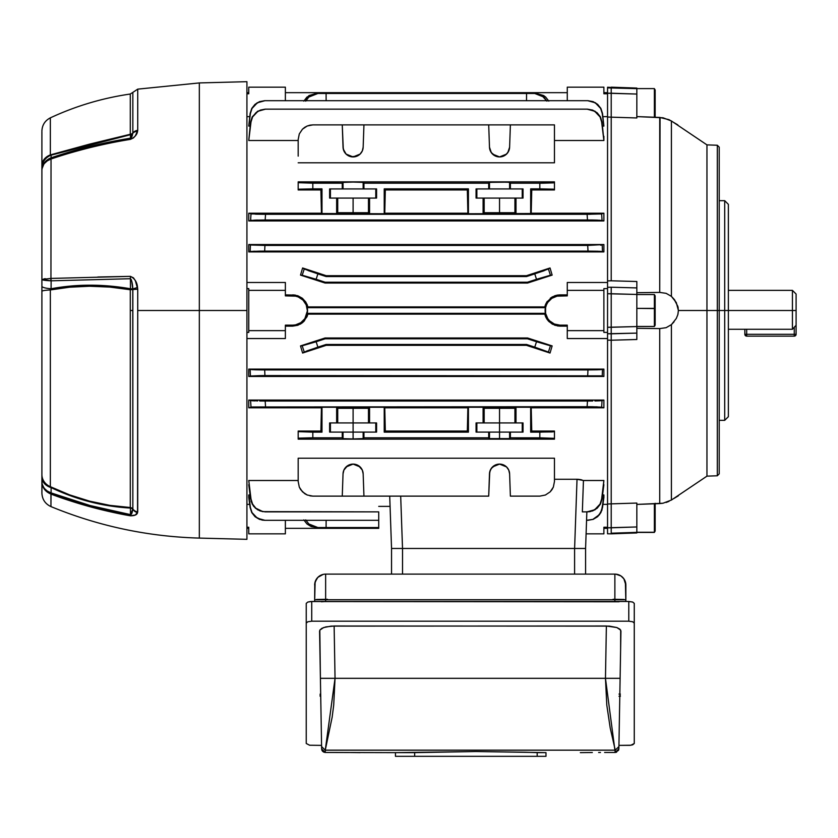 <?xml version="1.0" encoding="UTF-8"?>
<svg xmlns="http://www.w3.org/2000/svg" width="838" height="838" viewBox="0 0 838 838"><rect width="100%" height="100%" fill="white"/><g stroke="black" fill="none" stroke-linecap="round" stroke-linejoin="round"><path stroke-width="1.26" d="M343.035 438.609L342.26 437.824L342.26 432.094L343.035 432.094L343.035 438.609L343.905 438.735L343.035 438.609L343.035 432.094L353.102 432.094L353.102 408.295L353.102 422.939L337.724 422.939L337.724 408.295L337.724 422.939L336.646 422.939L336.646 408.295L369.558 408.295L369.558 422.939L376.576 422.939L376.576 432.094L363.943 432.094L363.943 437.824L488.701 437.824L488.701 432.094L476.068 432.094L476.068 422.939L483.097 422.939L483.097 408.295L515.999 408.295L515.999 422.939L523.027 422.939L523.027 432.094L510.384 432.094L510.384 437.824L539.819 437.824L539.819 432.146L530.664 432.146L530.664 407.258L468.421 407.258L468.421 432.146L384.223 432.146L384.223 407.258L321.981 407.258L321.981 432.146L312.825 432.146L312.825 437.824L342.26 437.824L342.26 432.094L329.617 432.094L329.617 422.939L336.646 422.939L336.646 408.295L369.558 408.295L369.558 422.939L353.102 422.939L353.102 432.094L363.158 432.094L363.158 438.609L353.102 438.944L353.102 432.094L329.617 432.094L329.617 422.939L368.479 422.939L368.479 408.295L368.479 422.939L376.576 422.939L376.576 432.094L353.102 432.094L353.102 438.944L343.287 438.672L342.26 437.824L309.966 437.834L299.292 438.138L298.181 438.337L298.181 439.154L554.463 439.154L298.181 439.154L298.181 431.643L321.981 432.146L320.891 431.057L321.436 407.802L320.891 431.057L298.181 431.057L320.891 431.057L321.981 432.146L321.981 407.258L384.223 407.258L385.312 431.057L384.223 432.146L468.421 432.146L467.332 431.057L385.312 431.057L467.332 431.057L467.876 407.802L384.768 407.802L467.876 407.802L467.332 431.057L468.421 432.146L468.421 407.258L530.664 407.258L531.753 431.057L531.208 407.802L603.884 407.802L531.208 407.802L530.664 407.258L530.664 432.146L551.991 431.926L554.463 431.643L554.463 431.057L531.753 431.057L554.463 431.057L554.463 438.337L510.384 437.824L508.739 438.735L499.542 438.944L499.542 408.295L499.542 422.939L484.165 422.939L484.165 408.295L484.165 422.939L483.097 422.939L483.097 408.295L515.999 408.295L515.999 422.939L514.92 422.939L514.92 408.295L514.92 422.939L499.542 422.939L499.542 432.094L509.609 432.094L509.609 438.609L492.555 438.85L489.486 438.609L488.701 437.824L363.943 437.824L362.299 438.735L353.102 438.944L363.158 438.609L363.158 432.094L363.943 432.094L363.943 437.824L363.158 438.609M375.78 422.939L375.78 432.094L375.78 422.939M522.231 422.939L522.231 432.094L522.231 422.939M506.54 182.171L489.738 182.349L488.701 183.187L488.701 188.927L476.068 188.927L476.068 198.082L483.097 198.082L483.097 212.726L515.999 212.726L515.999 198.082L523.027 198.082L523.027 188.927L510.384 188.927L510.384 183.187L539.819 183.187L539.819 188.864L530.664 188.864L530.664 213.763L468.421 213.763L468.421 188.864L384.223 188.864L384.223 213.763L321.981 213.763L321.981 188.864L312.825 188.864L312.825 183.187L342.26 183.187L342.26 188.927L329.617 188.927L329.617 198.082L336.646 198.082L336.646 212.726L369.558 212.726L369.558 198.082L376.576 198.082L376.576 188.927L363.943 188.927L363.943 183.187L488.701 183.187L363.943 183.187L362.299 182.286L353.102 182.076L343.287 182.349L342.26 183.187L298.181 182.684L298.181 181.867L554.463 181.867L554.463 182.684L553.352 182.873L542.678 183.187L510.384 183.187L508.739 182.286L499.542 182.076L506.54 182.171M603.884 92.672L607.55 92.672L603.884 92.672M306.97 316.816L302.371 322.766L297.815 325.27L285.37 326.139L292.692 326.139L292.692 325.154L295.542 324.872L300.821 322.682L304.864 318.65L307.525 310.51A14.833 14.833 0 0 0 307.253 307.672L307.871 306.907L305.849 302.109L302.371 298.255L297.815 295.751L292.692 294.882L292.692 295.866A14.644 14.644 0 0 1 307.337 310.51L306.216 304.906L303.042 300.151L298.297 296.977L295.542 296.149L285.37 295.866L285.37 290.377L248.76 290.377L248.76 288.607L246.927 288.607L248.76 288.607L248.76 330.643L285.37 330.643L285.37 338.542L246.927 338.542L285.37 338.542L285.37 325.154L292.692 325.154L285.37 325.154L285.37 330.643L248.76 330.643L248.76 290.377L285.37 290.377L285.37 282.479L285.37 295.866L292.692 295.866L292.692 294.882L295.29 295.102L285.37 294.882L297.815 295.751L302.371 298.255L306.97 304.204M545.58 316.596L544.773 314.114L307.871 314.114L304.278 320.975L307.871 314.114L307.158 316.355M248.76 528.349L246.927 528.349L248.76 528.349M578.765 479.346L577.026 479.263L578.765 479.346M582.022 479.985L580.451 479.598L582.022 479.985M557.354 325.919L559.952 326.139L552.431 324.201L559.952 326.139L567.274 326.139L559.952 326.139L559.952 325.154L567.274 325.154L567.274 330.643L603.884 330.643L603.884 290.377L567.274 290.377L567.274 295.866L557.102 296.149L551.823 298.328L547.78 302.371L546.428 304.906L545.59 307.651L545.59 313.37L547.78 318.65L549.602 320.86L554.347 324.034L559.952 325.154L559.952 326.139L554.829 325.27L549.016 321.656M300.203 324.201L302.371 322.766L297.815 325.27L292.692 326.139L297.815 325.27L304.278 320.975L302.371 322.766M390.068 506.382L378.724 506.382L390.068 506.382L389.89 501.061M552.137 345.916L527.584 337.986L552.137 345.916L550.032 353.039L552.137 345.916L527.584 337.986L325.06 337.986L300.507 345.916L302.612 353.039L326.223 345.319L302.612 353.039L300.507 345.916L325.06 337.986L527.584 337.986L527.458 338.793L527.584 337.986L552.137 345.916L550.032 353.039L526.421 345.319L550.032 353.039L534.759 347.131L536.509 341.736L527.458 338.793L325.186 338.793L527.458 338.793L552.137 345.916L550.032 353.039L548.408 352.033L550.44 345.801L552.137 345.916M545.58 304.435L544.773 306.907L545.391 307.672L307.253 307.672L307.871 306.907L307.064 304.424L307.871 306.907L544.773 306.907L546.627 302.382M557.333 295.102L550.273 298.255L552.441 296.809L546.795 302.109L544.773 306.907L545.391 307.672L545.391 313.349L544.773 314.114L307.871 314.114L307.253 313.349L545.391 313.349L307.253 313.349A14.833 14.833 0 0 0 307.253 307.672L545.391 307.672A14.833 14.833 0 0 0 545.391 313.349L544.773 314.114L548.366 320.975L546.795 318.901M302.612 267.971L300.507 275.105L325.06 283.035L300.507 275.105L302.612 267.971L326.223 275.702L302.612 267.971L308.793 270.8L326.087 276.55L526.557 276.55L534.759 273.89L536.509 279.284L527.458 282.228L527.584 283.035L552.137 275.105L550.032 267.971L526.421 275.702L550.032 267.971L552.137 275.105L527.584 283.035L325.06 283.035L325.186 282.228L527.458 282.228L325.186 282.228L316.136 279.284L317.885 273.89L326.087 276.55L326.223 275.702L526.421 275.702L526.557 276.55L326.087 276.55L326.223 275.702L302.612 267.971L300.507 275.105L325.06 283.035L325.186 282.228L316.136 279.284L300.507 275.105L325.06 283.035L527.584 283.035L527.458 282.228L536.509 279.284L552.137 275.105L527.584 283.035L552.137 275.105L550.032 267.971L543.852 270.8L526.557 276.55L526.421 275.702L550.032 267.971L548.408 268.988L550.44 275.22L552.137 275.105L550.032 267.971L526.421 275.702L326.223 275.702L302.612 267.971L300.507 275.105L302.204 275.22L304.236 268.988L302.612 267.971M320.891 189.954L321.436 213.219L320.891 189.954L298.181 189.954L298.181 189.378L321.981 188.864L320.891 189.954L298.181 189.954L299.292 189.179L312.825 188.864L312.825 183.187L298.181 182.684L298.181 189.378L298.181 181.867L554.463 181.867L554.463 182.684L553.352 182.873L539.819 183.187L539.819 188.864L553.352 189.179L554.463 189.954L531.753 189.954L531.208 213.219L531.753 189.954L530.664 188.864L554.463 189.378L554.463 182.684L554.463 189.954L531.753 189.954L530.664 188.864L530.664 213.763L531.208 213.219L603.884 213.219L603.884 220.939L248.76 220.939L248.76 213.219L384.223 213.763L385.312 189.954L384.223 188.864L468.421 188.864L467.332 189.954L467.876 213.219L467.332 189.954L385.312 189.954L384.768 213.219L467.876 213.219L468.421 213.763L603.884 213.219L589.743 214.308L251.557 213.952L248.76 213.219L321.436 213.219L321.981 213.763L321.981 188.864L320.891 189.954L321.436 213.219M249.703 116.65L246.927 116.65L249.703 116.65M607.55 116.65L602.941 116.65L607.55 116.65L607.55 282.479L567.274 282.479L607.55 282.479L607.55 116.65M559.952 294.882L567.274 294.882L559.952 294.882L559.952 295.866L567.274 295.866L567.274 290.377L603.884 290.377L603.884 288.607L607.55 288.607L603.884 288.607L603.884 330.643L567.274 330.643L567.274 338.542L607.55 338.542L567.274 338.542L567.274 325.154L559.952 325.154A14.644 14.644 0 0 1 545.308 310.51A14.644 14.644 0 0 1 559.952 295.866L559.952 294.882L554.829 295.751L557.354 295.102L559.952 294.882L552.441 296.809M295.29 295.102L302.371 298.255M246.927 282.479L285.37 282.479L246.927 282.479M264.661 251.107L264.934 245.429L587.71 245.429L587.962 251.107L264.682 251.107L264.934 245.429L250.415 244.989L250.143 251.547L248.76 251.903L250.143 251.547L250.415 244.989L248.76 244.549L603.884 244.549L603.884 251.903L248.76 251.903L248.76 244.549L603.884 244.549L587.71 245.429L264.934 245.429L248.76 244.549L248.76 251.903L264.682 251.107L587.962 251.107L603.884 251.903L248.76 251.903L252.018 251.358M248.76 126.077L250.143 113.392L251.767 108.416L257.151 102.781L264.934 100.696L257.413 102.77L252.029 108.427L250.415 113.413L248.76 126.077L250.07 126.077L248.76 126.077L250.143 113.392L248.76 126.077M603.884 126.077L602.574 126.077L603.884 126.077L602.229 113.413L600.626 108.427L595.252 102.781L587.71 100.696L264.934 100.696L587.962 100.696L595.472 102.77L600.877 108.406L602.501 113.392L603.884 126.077M603.884 136.322L603.884 140.512L554.463 140.512L603.884 140.512L601.642 121.971L600.071 116.953L594.687 111.255L587.113 109.15L265.531 109.15L257.978 111.245L252.584 116.943L251.002 121.971L248.76 140.512L250.593 121.95L252.196 116.932L257.601 111.245L265.175 109.15L587.469 109.15L595.032 111.234L600.448 116.922L602.051 121.95L603.884 140.512L603.884 136.322M298.181 140.512L248.76 140.512L298.181 140.512M554.463 162.802L298.181 162.802L554.463 162.802L554.463 124.883L510.384 124.883L554.463 124.883L554.463 162.802M246.927 504.361L249.703 504.361L246.927 504.361M552.431 324.201L548.366 320.975L554.819 325.259M607.55 504.361L607.55 338.542L607.55 504.361L602.941 504.361L607.55 504.361M587.962 520.314L592.875 519.382L597.368 516.69L600.626 512.594L602.229 507.608L603.884 494.944L602.574 494.944L603.884 494.944L603.884 497.405L601.642 510.185L599.17 514.794L592.875 519.382L586.569 520.314L593.115 519.382L599.432 514.794L601.914 510.185L603.884 497.405L602.501 507.629L600.877 512.605L597.609 516.7L593.115 519.382L586.569 520.314M587.469 511.871L582.347 511.871L583.447 480.509L603.884 480.509L601.642 499.039L600.06 504.078L594.666 509.776L587.113 511.871L582.347 511.871L583.447 480.509L603.884 480.509L602.051 499.071L603.884 484.699L602.051 499.071L600.06 504.078L596.803 508.216L592.298 510.929L587.113 511.871L590.12 511.63L595.043 509.766L600.448 504.088L602.051 499.071L600.448 504.088L597.169 508.216L592.655 510.929L586.38 511.871M554.463 479.263L577.026 479.263L554.463 479.263M321.981 496.127L312.825 496.127L307.221 495.017L304.686 493.666L300.653 489.622L299.292 487.088L298.181 481.483L298.181 458.218L554.463 458.218L554.463 481.483L553.352 487.088L551.991 489.622L550.178 491.843L545.423 495.017L539.819 496.127L530.664 496.127M248.76 480.509L298.181 480.509L248.76 480.509L251.002 499.039L248.76 480.509M600.626 369.663L603.884 369.108L248.76 369.108L603.884 369.108L603.884 376.471L248.76 376.471L248.76 369.108L259.612 369.883M252.573 406.975L248.76 407.802L321.436 407.802L248.76 407.802L248.76 400.082L603.884 400.082L603.884 407.802L596.75 406.828M526.421 345.319L326.223 345.319L302.612 353.039L307.085 350.839L326.087 344.47L526.557 344.47L534.759 347.131L526.557 344.47L326.087 344.47L326.223 345.319L526.421 345.319L526.557 344.47L526.421 345.319L550.032 353.039L526.421 345.319M264.682 520.314L259.529 519.382L255.035 516.7L251.767 512.605L250.143 507.629L248.76 497.405L248.76 494.944L250.07 494.944L248.76 494.944L248.76 497.405L250.143 507.629L251.767 512.605L255.035 516.7L262.074 520.084L264.934 520.314L257.392 518.23L252.018 512.594L250.415 507.608L248.76 494.944L250.143 507.629L252.018 512.594L255.276 516.69L259.77 519.382L264.934 520.314L378.724 520.314L378.724 528.349L285.37 528.349L378.724 528.349L378.724 527.542L326.087 527.542L326.129 520.314L326.087 527.542L378.724 527.542L378.724 520.314L264.682 520.314L378.724 520.314L378.724 511.871L262.881 511.63L255.831 508.205L252.573 504.067L251.002 499.039L251.17 501.658L253.652 506.309L257.612 509.776L262.545 511.63L378.724 511.871L265.175 511.871L260.346 510.929L255.831 508.205L252.573 504.067L251.002 499.039L252.196 504.088L255.475 508.216L259.99 510.929L265.175 511.871M246.927 332.414L248.76 332.414L248.76 330.643L248.76 332.414L246.927 332.414M246.927 93.772L248.76 93.772L248.76 87.173L285.37 87.173L285.37 100.696L285.37 87.173L248.76 87.173L248.76 93.772L246.927 93.772M285.37 520.314L285.37 533.837L248.76 533.837L248.76 527.249L246.927 527.249L248.76 527.249L248.76 533.837L285.37 533.837L285.37 520.314M369.558 212.726L369.558 198.082L368.479 198.082L368.479 212.726L368.479 198.082L353.102 198.082L353.102 212.726L353.102 198.082L336.646 198.082L336.646 212.726L369.558 212.726M337.724 212.726L337.724 198.082L337.724 212.726M351.174 464.283A10.066 10.066 0 0 0 343.035 473.816L342.26 496.127L488.701 496.127L363.943 496.127L363.158 473.816L362.299 470.066L358.58 465.719L353.102 464.095L347.613 465.719L343.905 470.066L343.035 473.816L342.26 496.127L312.825 496.127L363.943 496.127L363.158 473.816A10.066 10.066 0 0 0 362.299 470.076L363.158 473.816M509.609 182.412L509.609 188.927L510.384 188.927L510.384 183.187L508.739 182.286L509.609 182.412L509.609 188.927L523.027 188.927L523.027 198.082L514.92 198.082L514.92 212.726L514.92 198.082L483.097 198.082L483.097 212.726L515.999 212.726L515.999 198.082L499.542 198.082L499.542 212.726L499.542 198.082L484.165 198.082L484.165 212.726L484.165 198.082L476.068 198.082L476.068 188.927L509.609 188.927L489.486 188.927L489.486 182.412L499.542 182.076L489.486 182.412L488.701 183.187L488.701 188.927L489.486 188.927L489.486 182.412M363.158 182.412L363.158 188.927L363.943 188.927L363.943 183.187L363.158 182.412L353.102 182.076L363.158 182.412L363.158 188.927L376.576 188.927L376.576 198.082L329.617 198.082L329.617 188.927L363.158 188.927L343.035 188.927L343.035 182.412L353.102 182.076L343.035 182.412L342.26 183.187L342.26 188.927L343.035 188.927L343.035 182.412M510.384 496.127L539.819 496.127L510.384 496.127L509.609 473.816L508.739 470.066L506.54 466.923L503.313 464.828L499.542 464.095L495.771 464.828L491.298 468.39L489.738 471.899L488.701 496.127L489.486 473.816L490.345 470.066L492.555 466.923L499.542 464.095L506.54 466.923L508.739 470.066L509.609 473.816L510.384 496.127M309.987 495.855L312.825 496.127L307.221 495.017L302.476 491.843L299.292 487.088L298.181 481.483L298.181 458.218L554.463 458.218L554.463 481.483L553.352 487.088L550.178 491.843L545.423 495.017L539.819 496.127L545.423 495.017M497.625 464.283L499.542 464.095A10.066 10.066 0 0 0 489.486 473.816M400.69 496.127L402.523 548.481L574.606 548.481L577.026 479.263L574.606 548.481L391.545 548.481L389.712 496.127L391.545 548.481L402.523 548.481L400.69 496.127M321.981 124.883L510.384 124.883L509.609 147.205L507.797 152.631L505.031 155.302L499.542 156.926L495.771 156.193L491.298 152.631L489.486 147.205L488.701 124.883L363.943 124.883L363.158 147.205L362.299 150.945L360.089 154.098L356.873 156.193L351.174 156.737L346.104 154.098L343.287 149.122L342.26 124.883L312.825 124.883L309.966 125.166L312.825 124.883L307.221 126.004L304.686 127.355L302.476 129.178L299.292 133.923L298.181 139.537L298.181 156.13M531.753 431.057L530.664 432.146L531.753 431.057L531.208 407.802M385.312 431.057L384.223 407.258L384.223 432.146L385.312 431.057L384.768 407.802M467.332 189.954L385.312 189.954L384.223 188.864L384.223 213.763L384.768 213.219L467.876 213.219L468.421 213.763L468.421 188.864L467.332 189.954L467.876 213.219M325.186 527.542L316.136 527.542L326.087 527.542L317.885 527.542L308.793 523.949L313.024 526.61L317.885 527.542L311.244 526.61L306.959 523.949L303.817 519.885L306.959 523.949L316.136 527.542M248.76 484.699L250.593 499.071L248.76 484.699M378.724 511.871L378.724 520.314M586.097 533.837L603.884 533.837L603.884 527.249L607.55 527.249L603.884 527.249L603.884 533.837L586.097 533.837M298.297 324.034L295.542 324.872M554.347 296.977L557.102 296.149M607.55 332.414L603.884 332.414L603.884 330.643L603.884 332.414L607.55 332.414M567.274 282.479L567.274 290.377L567.274 282.479M607.55 93.772L603.884 93.772L603.884 87.173L567.274 87.173L567.274 100.696L567.274 87.173L603.884 87.173L603.884 93.772L607.55 93.772M536.509 93.479L543.653 95.542L545.685 97.072L536.509 93.479L534.759 93.479L543.852 97.072L546.91 101.136L541.851 95.542L534.759 93.479L526.557 93.479L526.515 100.696L526.557 93.479L326.087 93.479L326.129 100.696L326.087 93.479L527.458 93.479M285.37 92.672L567.274 92.672L285.37 92.672M325.186 93.479L316.136 93.479L317.885 93.479L313.024 94.411L308.793 97.072L317.885 93.479M325.06 337.986L325.186 338.793L316.136 341.736L317.885 347.131L326.087 344.47L326.223 345.319L302.612 353.039L300.507 345.916L325.06 337.986L325.186 338.793L316.136 341.736L300.507 345.916L325.06 337.986M307.158 304.655L307.871 306.907L544.773 306.907M309.987 125.166L307.221 126.004L302.466 129.178L299.292 133.923L298.181 139.537M298.181 431.057L298.181 431.643L298.181 431.057M554.463 439.154L554.463 438.337L554.463 439.154M601.087 213.952L587.113 214.308L587.469 219.985L603.884 220.939L248.76 220.939L265.175 219.985L587.469 219.985L265.175 219.985L265.531 214.308L587.113 214.308L587.469 219.985L592.728 220.017M259.707 400.993L592.728 400.993M594.938 400.962L603.884 400.082L248.76 400.082L257.612 400.962M600.207 400.774L603.884 400.082L602.051 400.585L601.642 407.153L603.884 407.802L603.884 400.082L602.051 400.585L601.642 407.153L602.051 400.585L600.448 400.763L602.051 400.585M255.045 400.889L253.642 400.836M596.897 406.839L251.568 407.059M592.414 406.744L601.642 407.153M252.647 406.975L587.113 406.702L587.469 401.035L265.175 401.035L265.531 406.702L265.175 401.035L259.99 400.993M597.567 369.788L603.884 369.108L602.501 369.464L602.229 376.032L600.605 375.853M260.241 375.613L264.934 375.581L264.682 369.914L587.962 369.914L259.529 369.883L264.682 369.914L264.934 375.581L600.626 375.853L264.829 375.581M264.934 375.581L262.2 375.592M262.315 375.592L248.76 376.471L603.884 376.471L602.229 376.032L603.884 376.471L603.884 369.108L602.501 369.464L602.229 376.032L602.501 369.464L599.421 369.715M250.143 369.464L255.035 369.788L248.76 369.108L248.76 376.471L250.415 376.032L250.143 369.464L250.415 376.032L259.78 375.623M597.609 369.788L587.962 369.914L587.71 375.581L587.962 369.914L599.683 369.705M321.436 407.802L321.981 407.258L320.891 431.057M467.876 407.802L468.421 407.258L467.332 431.057M250.593 400.585L248.76 400.082L252.196 400.763L248.76 400.082L248.76 407.802L251.002 407.153L250.593 400.585L251.002 407.153L252.584 406.975M592.655 400.993L587.469 401.035L587.113 406.702L592.298 406.734M600.448 400.763L598.992 400.836M253.642 220.185L265.175 219.985L265.531 214.308L255.779 214.182M255.904 214.182L248.76 213.219L248.76 220.939L255.8 220.101M592.634 220.017L597.599 220.132M598.992 220.185L603.884 220.939L602.051 220.436L603.884 220.939L603.884 213.219L601.642 213.868L602.051 220.436L601.642 213.868L600.06 214.036M587.469 109.15L592.298 110.092L596.813 112.805L600.071 116.953L601.642 121.971L600.448 116.922L597.169 112.795L592.655 110.092L587.469 109.15L265.175 109.15L257.601 111.245L252.196 116.932L250.593 121.95L248.76 140.512L250.593 121.95L252.584 116.943L255.841 112.805L260.356 110.092L265.175 109.15M601.653 245.073L600.563 245.167M253.212 251.295L255.098 251.232M250.279 251.526L259.602 251.138M599.421 251.295L603.884 251.903L603.884 244.549L587.71 245.429L588.056 251.107M587.962 100.696L592.875 101.639L597.368 104.331L600.626 108.427L602.229 113.413L600.877 108.406L597.609 104.321L593.115 101.639L587.962 100.696L264.682 100.696L259.529 101.639L255.035 104.321L251.767 108.416L250.415 113.413L252.029 108.427L255.286 104.321L259.78 101.639L264.682 100.696M603.884 251.903L602.501 251.547L603.884 251.903M250.593 220.436L248.76 220.939L250.593 220.436L251.002 213.868L250.593 220.436L252.196 220.258L250.593 220.436L251.002 213.868M597.819 251.243L602.501 251.547L602.229 244.989L602.501 251.547L599.673 251.306M554.463 464.891L554.463 481.483M298.181 481.483L298.181 464.891M304.278 320.975L307.871 314.114L307.253 313.349A14.833 14.833 0 0 0 307.525 310.51L307.337 310.51A14.644 14.644 0 0 1 292.692 325.154L292.692 326.139M545.391 313.349A14.833 14.833 0 0 1 545.391 307.672M546.764 318.849L545.674 316.816M545.486 316.355L544.773 314.114M547.298 319.645L546.816 318.943M550.273 298.255L554.819 295.751M546.795 302.12L547.287 301.387M544.784 306.855L545.486 304.655M545.685 304.204L546.785 302.13M545.685 97.072L548.827 101.136L545.685 97.072M305.734 101.136L308.793 97.072L305.734 101.136M316.136 93.479L308.992 95.542L303.817 101.136L306.959 97.072L316.136 93.479M305.734 519.885L308.793 523.949L305.734 519.885M302.612 353.039L300.507 345.916L302.204 345.801L304.236 352.033L302.612 353.039M586.862 511.871L585.584 548.481L574.606 548.481L585.584 548.481L586.862 511.871M580.451 479.598L577.026 479.263L583.426 480.499M576.743 548.481L585.584 548.481L585.584 574.114L585.584 548.481L583.73 548.481M531.208 213.219L531.753 189.954M384.768 213.219L385.312 189.954M501.48 156.737A10.066 10.066 0 0 0 509.609 147.205L510.384 124.883L488.701 124.883L489.486 147.205A10.066 10.066 0 0 0 490.345 150.945L489.486 147.205M363.158 147.205L362.299 150.945A10.066 10.066 0 0 0 363.158 147.205L363.943 124.883L342.26 124.883L343.035 147.205A10.066 10.066 0 0 0 353.091 156.926L346.104 154.098L343.905 150.945L343.035 147.205M355.019 156.737L353.102 156.926A10.066 10.066 0 0 0 355.019 156.737M355.029 156.737A10.066 10.066 0 0 0 362.288 150.955L360.089 154.098L353.102 156.926M492.555 154.098L490.345 150.945A10.066 10.066 0 0 0 499.542 156.926L492.555 154.098M509.609 147.205L508.739 150.945L506.54 154.098L499.542 156.926A10.066 10.066 0 0 0 501.459 156.737M346.104 438.85L353.102 438.944L346.104 438.85M489.486 438.609L488.701 437.824L488.701 432.094L489.486 432.094L489.486 438.609L489.486 432.094L499.542 432.094L499.542 438.944L489.486 438.609L509.609 438.609L509.609 432.094L476.068 432.094L476.068 422.939L523.027 422.939L523.027 432.094L509.609 432.094L510.384 432.094L510.384 437.824L509.609 438.609M343.035 473.816L343.905 470.066L346.104 466.923L353.102 464.095L360.089 466.923L362.299 470.066A10.066 10.066 0 0 0 355.029 464.283M355.019 464.283A10.066 10.066 0 0 0 351.185 464.273M509.609 473.805A10.066 10.066 0 0 0 501.48 464.283M501.459 464.273A10.066 10.066 0 0 0 499.553 464.095M522.231 188.927L522.231 198.082L522.231 188.927M476.864 198.082L476.864 188.927L476.864 198.082M375.78 188.927L375.78 198.082L375.78 188.927M330.413 198.082L330.413 188.927L330.413 198.082M476.864 432.094L476.864 422.939L476.864 432.094M330.413 432.094L330.413 422.939L330.413 432.094M312.825 437.824L312.825 432.146L298.181 431.643L298.181 438.337L312.825 437.824M259.529 369.883L255.035 369.788M317.885 347.131L316.136 341.736L302.204 345.801L304.236 352.033L317.885 347.131M316.136 279.284L317.885 273.89L304.236 268.988L302.204 275.22L316.136 279.284M259.529 251.138L264.682 251.107M257.601 220.059L255.475 220.111M254.752 251.243L253.149 251.306M250.143 251.547L250.415 244.989M252.029 369.663L252.636 369.694M252.196 400.763L253.684 400.836M536.509 341.736L534.759 347.131L548.408 352.033L550.44 345.801L536.509 341.736M534.759 273.89L536.509 279.284L550.44 275.22L548.408 268.988L534.759 273.89M595.032 400.962L598.772 400.847M539.819 432.146L539.819 437.824L554.463 438.337L554.463 431.643L539.819 432.146M600.626 375.853L602.229 376.032M587.962 251.107L597.609 251.232M595.043 220.059L602.051 220.436M728.369 329.271L792.434 329.271L792.434 310.51L728.369 310.51L792.434 310.51L792.434 329.271L796.1 325.27L796.1 310.51L792.434 310.51L796.1 310.51L796.1 294.033L796.1 325.27L792.434 329.271L728.369 329.271M728.369 290.377L792.434 290.377L792.434 310.51L792.434 290.377L796.1 294.033M794.267 327.291L794.267 334.31L746.679 334.31L746.679 329.271L746.679 336.132L794.267 336.132A1.833 1.833 0 0 0 796.1 334.31L796.1 325.27L796.1 334.31A1.833 1.833 0 0 1 794.267 336.132L794.267 334.31L796.1 334.31L794.267 334.31L794.267 336.132L746.679 336.132L746.679 334.31L744.846 334.31L744.846 329.271L744.846 334.31L794.267 334.31L794.267 327.291M744.846 334.31L746.679 336.132A1.833 1.833 0 0 1 744.846 334.31M719.214 147.142L717.318 145.246L706.958 144.88L671.406 120.965L671.406 296.359L676.287 302.528L678.392 310.51L706.958 310.51L706.958 144.88L706.958 476.141L706.958 310.51L719.214 310.51L719.214 147.142L719.214 310.51L724.702 310.51L724.702 420.341L724.702 310.51L728.369 310.51L728.369 204.336L728.369 416.685L728.369 310.51L719.214 310.51L719.214 473.879L719.214 310.51L717.318 310.51L717.318 475.775L717.318 145.246L717.318 310.51L678.392 310.51L677.952 314.177M636.838 292.713L659.726 292.42L666.126 293.331L671.406 296.359L674.056 299.197L677.827 306.341L678.392 310.51L677.827 314.669L676.287 318.492L671.406 324.652L671.406 500.056L706.958 476.141L717.318 475.775L719.214 473.879M607.55 87.875L607.55 117.016L611.216 117.163L607.55 117.016L607.55 87.875L636.838 88.65L636.838 88.074L611.216 87.173L611.216 280.793L611.216 117.163L636.838 117.959L636.838 88.65L607.55 87.246L607.55 87.875L611.216 87.812L611.216 93.207L636.838 94.055L607.55 93.228L611.216 93.207L611.216 117.163L636.838 117.959L636.838 88.074M611.216 287.214L607.55 287.277L607.55 280.898L611.216 280.793L607.55 280.898L607.55 340.113L611.216 340.218L607.55 340.113L607.55 327.281L636.838 326.558L636.838 281.516L611.216 280.793L636.838 281.516L636.838 287.916L611.216 287.214L636.838 287.916L636.838 294.452L611.216 293.729L611.216 503.858L611.216 340.218L636.838 339.505L636.838 294.452L607.55 293.74L607.55 287.277L611.216 287.214L611.216 293.729L607.55 293.74L607.55 327.281L611.216 327.281L611.216 289.613M611.216 533.209L636.838 532.36L636.838 532.947L636.838 532.36L611.216 533.209L611.216 503.858L611.216 527.804L607.55 527.793L607.55 504.005L611.216 503.858L607.55 504.005L607.55 533.146L607.55 527.793L636.838 526.955L636.838 503.062L611.216 503.858L636.838 503.062L636.838 526.955L611.216 527.804L611.216 533.104M636.838 532.36L636.838 526.955L636.838 532.36M659.726 292.42L666.126 293.331L671.406 296.359L671.406 120.965L663.015 117.781L636.838 116.597L659.726 117.435L659.726 292.42L660.061 117.446M636.838 504.413L662.994 503.24L671.406 500.056L671.406 324.652L666.126 327.679L659.726 328.59L659.726 503.586L636.838 504.413L659.726 503.586L659.726 328.59L636.838 328.307M636.838 326.558L636.838 339.505L611.216 340.218L611.216 333.807L636.838 333.105L607.55 333.744L611.216 333.807L611.216 327.281L636.838 326.558L611.216 327.281M677.827 124.904L668.975 119.656L659.726 117.435M674.936 300.371L674.422 299.669M678.193 308.059L677.973 306.918M674.056 321.813L671.406 324.652L666.147 327.679M674.066 498.411L678.392 495.782L674.066 498.411M668.954 501.375L666.126 502.475L668.954 501.375M662.994 503.24L659.726 503.586L662.994 503.24M611.216 531.386L611.216 529.218M666.126 327.679L659.726 328.59M677.827 314.669L676.287 318.492M636.838 88.65L611.216 87.812L611.216 89.467M611.216 293.53L611.216 292.923M611.216 331.251L611.216 328.894M607.55 533.146L607.55 533.775L611.216 533.837L636.838 532.947M724.702 310.51L724.702 200.67L724.702 310.51M636.838 532.413L654.384 532.413L655.148 530.967L654.384 532.266L636.838 532.266L654.384 532.266L654.384 503.785L654.384 532.266L655.148 530.967L655.148 503.753M655.148 531.093L655.148 503.303M131.723 280.971L132.844 289.571L130.288 289.728A3.666 0.576 100 0 0 130.351 289.382L132.833 289.382L130.351 289.382A3.666 0.576 100 0 0 130.456 288.764L130.445 278.719L51.118 280.814L51.097 288.764L70.256 286.104L51.097 288.764C76.53 283.998 102.98 283.988 130.456 288.764L130.445 278.719L131.315 279.672L130.445 278.719A7.322 1.404 89 0 1 130.403 276.362L133.483 277.86L135.4 280.793L137.725 289.267L137.725 511.955L135.4 514.972L130.403 515.799C119.394 513.966 105.965 510.95 90.116 506.76C74.121 502.245 61.101 498.023 51.034 494.106L50.95 506.592L50.95 494.074L47.263 492.074L44.529 489.413M109.82 287.078L89.54 286.24L69.648 287.204L50.353 289.938L50.353 486.689C75.944 499.019 102.592 505.953 130.288 507.514L109.82 505.366L130.288 507.514A3.666 3.331 180 0 1 132.844 509.001A3.666 3.331 0 0 0 130.288 507.514L130.288 310.51L132.844 310.51L132.844 509.001L132.226 512.175L132.781 509.221A3.666 2.807 0 0 0 130.456 508.058L110.145 505.963L90.022 501.815L70.256 495.667L51.097 487.601L51.118 492.912L90.19 505.565L130.445 514.605L130.456 508.058A3.666 2.807 180 0 1 132.781 509.221A7.322 6.641 29.9 0 0 137.547 512.626L137.725 310.51L199.329 310.51L199.329 538.09L199.329 310.51L137.725 310.51L137.725 289.267A7.322 0.702 0 0 0 132.844 289.571L132.844 310.51L130.288 310.51L130.288 289.728L109.82 287.078L132.844 289.571A7.322 0.702 0 0 1 137.725 289.267L137.547 287.56C137.097 282.155 134.719 278.426 130.403 276.362A7.322 1.404 -91 0 0 130.445 278.719A7.322 1.404 -91 0 1 130.403 276.362L51.034 278.415A7.322 2.797 87.9 0 0 51.118 280.814L130.445 278.719C131.849 280.531 132.634 283.967 132.781 289.026A3.666 0.639 0 0 0 130.456 288.764A3.666 0.639 180 0 1 132.781 289.026A7.322 1.016 -12.2 0 1 137.547 287.56A7.322 1.016 167.8 0 0 132.781 289.026L132.844 509.001A7.322 6.662 0 0 0 137.725 511.955A7.322 6.662 180 0 1 132.844 509.001L130.445 514.605L130.456 508.058C102.98 506.55 76.53 499.731 51.097 487.601L70.256 495.667L90.022 501.815M246.927 81.684L199.329 82.931L199.329 310.51L246.927 310.51L246.927 81.684L246.927 539.326L246.927 310.51L199.329 310.51L199.329 538.09C147.938 536.655 98.486 526.159 50.95 506.592C45.21 503.9 42.193 499.385 41.9 493.058L41.9 133.347M41.9 131.671L41.9 165.62A14.644 11.826 -0 0 1 50.353 154.894L89.54 144.146L130.288 134.279L130.288 94.024L132.844 92.39L132.844 132.949A3.666 2.985 0 0 1 130.288 134.279L130.288 94.024C102.477 98.056 75.839 105.997 50.353 117.844L50.353 154.894L51.097 155.156L51.118 157.806L90.19 146.399L130.445 138.197L130.456 134.709L90.022 144.513L51.097 155.156L130.456 134.709A3.666 3.436 180 0 0 132.781 133.284L132.226 135.714L132.781 133.284A3.666 3.436 0 0 1 130.456 134.709L130.288 134.279A3.666 2.985 180 0 0 132.844 132.949L130.445 138.197L130.456 134.709L50.353 154.894L130.456 134.709M97.837 277.001L130.403 276.362A7.322 1.404 89 0 0 130.445 278.719M131 137.945L131.723 136.982L130.445 138.197C103.21 142.586 76.761 149.122 51.118 157.806A7.322 1.613 71.3 0 0 51.034 159L51.034 159C61.101 155.47 74.121 151.657 90.116 147.582C74.121 151.657 61.101 155.47 51.034 159L50.95 278.426L51.034 159C76.687 150.306 103.147 143.769 130.403 139.37C119.373 141.035 105.944 143.769 90.116 147.582M199.329 82.931L137.725 89.142L132.844 92.39L132.844 132.949A7.322 5.96 0 0 1 137.725 130.309L137.725 89.142L137.725 130.309L135.4 135.756L133.483 137.903L130.403 139.37A7.322 0.817 -99.1 0 1 130.445 138.197A7.322 0.817 80.9 0 0 130.403 139.37C134.719 137.306 137.097 134.625 137.547 131.336A7.322 5.636 -160.9 0 0 132.781 133.284A7.322 5.636 19.1 0 1 137.547 131.336L137.725 130.309A7.322 5.96 180 0 0 132.844 132.949L132.236 135.662M199.329 310.51L199.329 82.931L199.329 310.51M51.097 155.721L50.353 154.894A14.644 11.826 180 0 0 41.9 165.62L41.9 474.549A14.644 13.387 0 0 0 50.353 486.689L51.097 487.601L50.353 486.689L69.648 494.891L89.54 501.134L109.82 505.366M130.288 507.514A3.666 0.828 -87 0 1 130.456 508.058A3.666 0.828 93 0 0 130.288 507.514L130.288 289.728C102.592 284.993 75.944 285.056 50.353 289.938C75.944 285.056 102.592 284.993 130.288 289.728A3.666 0.576 -80 0 0 130.351 289.382A3.666 0.576 -80 0 0 130.456 288.764L110.145 286.072L90.022 285.203L70.256 286.104L90.022 285.203M110.197 510.541L90.19 505.565M131.315 514.239L130.445 514.605C103.21 509.787 76.761 502.549 51.118 492.912L51.118 492.912A7.322 1.184 110.6 0 0 51.034 494.106C76.687 503.743 103.147 510.981 130.403 515.799C134.719 515.799 137.097 514.741 137.547 512.626A7.322 6.641 -150.1 0 1 132.781 509.221M110.197 141.884L90.19 146.399M90.022 144.513L110.145 139.485M131.723 136.982L132.226 135.714L131.723 136.982M132.205 283.537L132.058 282.626M44.372 489.203L42.057 483.777L41.9 477.325A14.644 11.072 0 0 0 51.097 487.601A14.644 11.072 180 0 1 41.9 477.325L41.9 474.549A14.644 13.387 180 0 0 50.353 486.689L51.097 487.601L50.353 486.689L50.353 289.938A14.644 1.561 180 0 0 41.9 291.352A14.644 1.561 0 0 1 50.353 289.938L51.097 288.764L51.118 280.814A7.322 2.797 -92.1 0 1 51.034 278.415M131.336 514.218L131.671 513.694M131.755 513.516L132.205 512.238M132.236 512.112L132.781 509.274M131.336 137.6L131.671 137.065M131.755 136.908L132.205 135.766M137.725 289.267A7.322 0.702 180 0 0 132.844 289.571M130.445 514.605A7.322 0.587 100.1 0 0 130.403 515.799A7.322 0.587 -79.9 0 1 130.445 514.605M49.589 158.455L48.761 158.895M46.32 160.655L45.524 161.43M44.424 162.729L43.733 163.766M41.9 131.116C42.151 125.061 44.969 120.63 50.353 117.844L50.353 154.894L51.097 155.156A14.644 13.837 180 0 0 41.9 167.998A14.644 13.837 0 0 1 51.097 155.156L51.118 157.806A7.322 1.613 -108.7 0 0 51.034 159M44.404 162.761L50.867 157.9M42.005 168.794L44.372 162.802L47.263 159.89L50.95 157.869A7.322 1.383 69.9 0 0 50.95 159.031L50.95 157.869C45.189 160.351 42.172 164.478 41.9 170.25C42.172 165.034 45.189 161.294 50.95 159.031L47.263 160.865L44.372 163.504L47.263 160.865M43.733 164.384L42.057 168.469M43.974 278.865L45.409 278.719M41.9 279.452L50.95 278.426L41.9 279.452C42.172 280.081 45.189 280.531 50.95 280.803L50.95 278.426A7.322 2.839 90.3 0 0 50.95 280.803L41.9 279.452M41.9 286.198A14.644 2.765 0 0 0 51.097 288.764A14.644 2.765 180 0 1 41.9 286.198M43.66 487.496L42.539 485.296L44.372 488.46L47.263 491.058L50.95 492.859C45.189 490.649 42.172 486.972 41.9 481.819C42.172 487.538 45.189 491.623 50.95 494.074L50.95 492.859L50.228 492.597M41.9 493.058L41.994 483.149M50.353 289.938L51.097 288.764M45.399 490.419L47.263 492.074M50.95 492.859A7.322 1.446 109.9 0 0 50.95 494.074L51.034 494.106A7.322 1.184 -69.4 0 1 51.118 492.912L51.097 487.601M42.057 483.578L42.539 485.296M623.891 578.828L625.86 585.092A10.988 10.988 0 0 0 614.872 574.114A10.988 10.988 0 0 1 625.86 585.092L625.86 599.736L614.872 599.736L614.872 574.114L325.636 574.114L325.636 599.736L614.872 599.736L614.872 601.485L325.636 601.485L325.636 599.736L625.86 599.736L625.86 601.485L625.389 581.928L623.891 578.828L620.968 575.957L615.909 574.166M323.175 574.397L317.864 577.34L315.119 581.928L314.659 601.485L314.659 599.736L325.636 599.736L325.636 574.114A10.988 10.988 0 0 0 314.659 585.092A10.988 10.988 0 0 1 325.636 574.114L614.872 574.114L614.872 601.485L617.019 601.558M323.499 601.558L619.073 601.778M585.374 548.481L584.746 548.481M393.389 548.481L402.523 548.481L402.523 574.114L402.523 548.481L574.596 548.481L400.386 548.481M574.596 548.481L574.596 574.114L574.596 548.481M391.545 548.481L391.545 574.114L391.545 548.481M316.628 578.828L314.774 583.51L314.659 599.736L325.636 599.736L325.636 601.485L321.436 601.778M317.864 577.34L317.309 577.937M319.519 575.978L318.786 576.513M321.761 574.816L320.619 575.329M621.712 576.502L620.968 575.957M623.2 577.937L622.644 577.34M613.039 599.296L624.027 599.484L613.039 599.296M316.492 599.484L327.469 599.296L316.492 599.484M620.602 650.267L620.686 630.113L616.862 627.547L609.31 626.112L334.132 626.007L335.043 678.319L605.465 678.319L615.218 752.461L618.873 748.868L618.591 750.22L618.915 746.574L618.873 748.868L615.218 752.461L605.717 752.461L615.218 752.461L615.26 750.167L325.259 750.167L325.291 752.461L334.791 752.461L325.291 752.461L325.259 750.167L615.26 750.167L610.2 727.929L606.796 705.051L605.465 678.319L606.377 626.007L331.167 626.112L323.646 627.547L319.823 630.113L319.917 650.267M618.57 750.272L615.375 752.461L618.57 750.272M356.003 752.587L358.36 752.618M338.437 752.472L325.291 752.461L321.635 748.868L321.593 746.574L321.635 748.868L325.291 752.461L395.452 752.639L352.84 752.555M580.703 752.639L587.616 752.555M634.272 603.381L632.669 602.04L628.783 601.485L310.657 601.527L307.85 602.04L306.237 603.381L306.237 623.095L307.85 621.754L311.726 621.199L628.783 621.199L632.669 621.754L634.272 623.095L634.272 743.484L632.669 744.825L629.851 745.338L618.936 745.38L630.888 745.233L634.272 743.484L634.272 603.381L632.669 602.04L628.783 601.485L628.783 621.199L311.726 621.199L311.726 601.485L628.783 601.485L628.783 621.199L632.669 621.754L634.272 623.095L634.272 603.381M321.572 745.38L309.631 745.233L306.237 743.484L306.237 623.095L306.237 743.484L309.631 745.233L321.572 745.38M620.937 631.077L618.915 746.574L620.937 631.077L619.91 629.181L616.862 627.547L606.377 626.007L605.465 678.319L335.043 678.319L333.713 705.051L332.152 717.202L325.259 750.167L335.043 678.319L334.132 626.007L325.825 626.908L321.876 628.322L319.823 630.113L320.409 678.319L319.582 631.077M321.593 746.574L320.409 678.319L335.043 678.319L320.409 678.319L321.593 746.574L325.259 750.167L321.593 746.574M395.452 752.629L475.921 751.529L545.988 752.629L545.988 756.316L545.988 752.629L537.189 752.629L537.189 756.316L545.988 756.316L537.189 756.316L537.189 752.629L525.363 752.231L475.921 751.529L414.674 752.629L414.674 756.316L537.189 756.316L414.674 756.316L414.674 752.629L395.452 752.629L395.452 756.316L414.674 756.316L395.452 756.316L395.452 752.629M587.668 752.555L588.779 752.545M605.465 678.319L620.11 678.319L605.465 678.319M615.26 750.167L618.915 746.574L615.26 750.167M338.762 752.472L349.561 752.524M322.735 751.414L323.908 752.189M325.165 752.461L322.714 751.393L321.635 748.868L321.865 750.083M322.033 750.471L322.494 751.152M615.218 752.461L616.579 752.199M591.712 752.514L580.325 752.639M311.726 621.199L311.726 601.485L307.85 602.04L306.237 603.381L306.237 623.095L307.85 621.754L311.726 621.199M636.838 326.474L654.384 326.474L654.384 308.384L654.384 326.474L655.148 325.154L655.148 308.562L636.838 308.384L654.384 308.384L654.384 294.547L654.384 308.384L655.148 308.562L655.148 295.866L654.384 294.547L636.838 294.547M655.148 325.154L655.148 295.992M654.384 88.744L655.148 89.928L655.148 117.268L655.148 90.054M654.384 88.608L654.384 117.236L654.384 88.608L636.838 88.608M619.01 696.273L620.35 696.273M619.795 696.273L620.361 696.273L619.837 694.074M620.35 694.074L619.01 694.074M325.27 752.461L323.939 752.199M248.76 92.672L246.927 92.672M603.884 528.349L607.55 528.349M719.214 420.341L724.702 420.341L728.369 416.685M719.214 200.67L724.702 200.67L728.369 204.336M246.927 539.326L199.329 538.09M360.193 752.639L351.101 752.534M348.776 752.514L345.078 752.493M590.203 752.534L592.33 752.514M598.625 752.482L600.479 752.472M604.617 752.461L605.696 752.461M320.147 696.273L320.147 694.074"/></g></svg>
